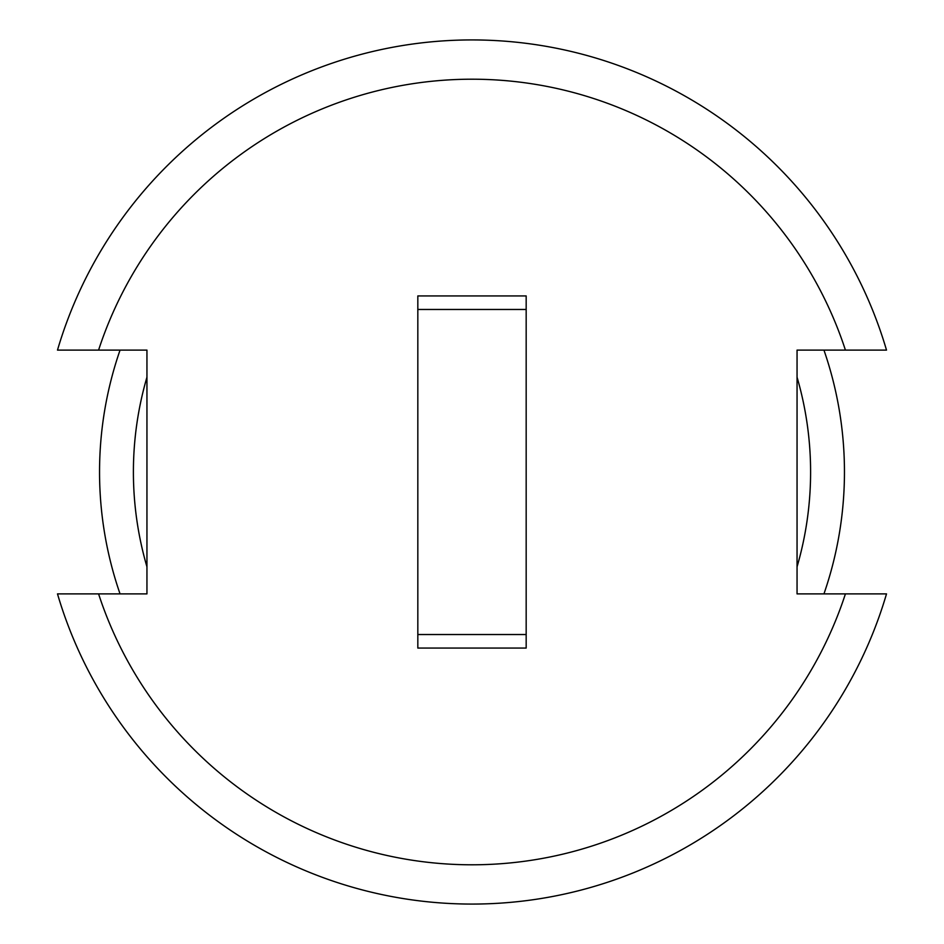 <?xml version="1.0" encoding="UTF-8"?>
<svg xmlns="http://www.w3.org/2000/svg" width="944" height="944" viewBox="0 0 944 944"><rect width="100%" height="100%" fill="white"/><g stroke="black" fill="none" stroke-linecap="round" stroke-linejoin="round"><path stroke-width="1.42" d="M133.399 472A338.601 338.601 0 0 1 146.945 377.187A338.601 338.601 0 0 0 146.945 566.813A338.601 338.601 0 0 1 133.399 472M797.055 377.187A338.601 338.601 0 0 1 797.055 566.813A338.601 338.601 0 0 0 797.055 377.187M823.947 350.106A372.467 372.467 0 0 1 823.947 593.894M120.053 593.894A372.467 372.467 0 0 1 120.053 350.106M886.51 350.106A432.057 432.057 0 0 0 57.49 350.106L98.577 350.106A392.822 392.822 0 0 1 845.423 350.106L886.51 350.106M57.49 593.894A432.057 432.057 0 0 0 886.51 593.894L845.423 593.894A392.822 392.822 0 0 1 98.577 593.894L57.49 593.894M98.577 350.106L146.945 350.106L146.945 593.894L98.577 593.894M845.423 350.106L797.055 350.106L797.055 593.894L845.423 593.894M526.174 648.068L417.826 648.068L417.826 634.533L417.826 648.056L526.174 648.056L526.174 634.533L526.174 648.056M417.826 295.932L417.826 634.533L526.174 634.533L526.174 295.932L526.174 309.467L417.826 309.467L417.826 295.944L526.174 295.932L417.826 295.944"/></g></svg>
